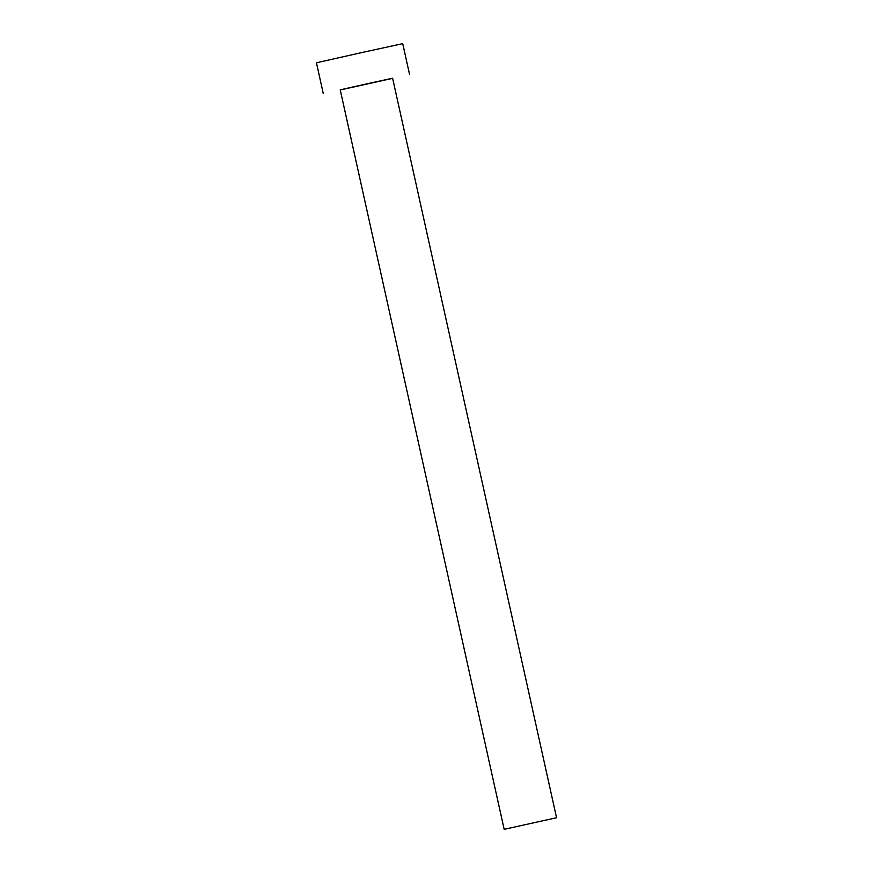 <?xml version="1.0" encoding="UTF-8"?>
<svg xmlns="http://www.w3.org/2000/svg" width="873" height="873" viewBox="0 0 873 873"><rect width="100%" height="100%" fill="white"/><g stroke="black" fill="none" stroke-linecap="round" stroke-linejoin="round"><path stroke-width="1.31" d="M504.474 829.263L556.559 817.739L504.474 829.263M556.559 817.739L392.61 78.221L368.406 83.492L340.219 89.832L504.168 829.35M392.632 78.341L340.252 89.952M409.557 74.467L402.726 43.65L362.862 52.325L316.441 62.78L323.272 93.586"/></g></svg>
